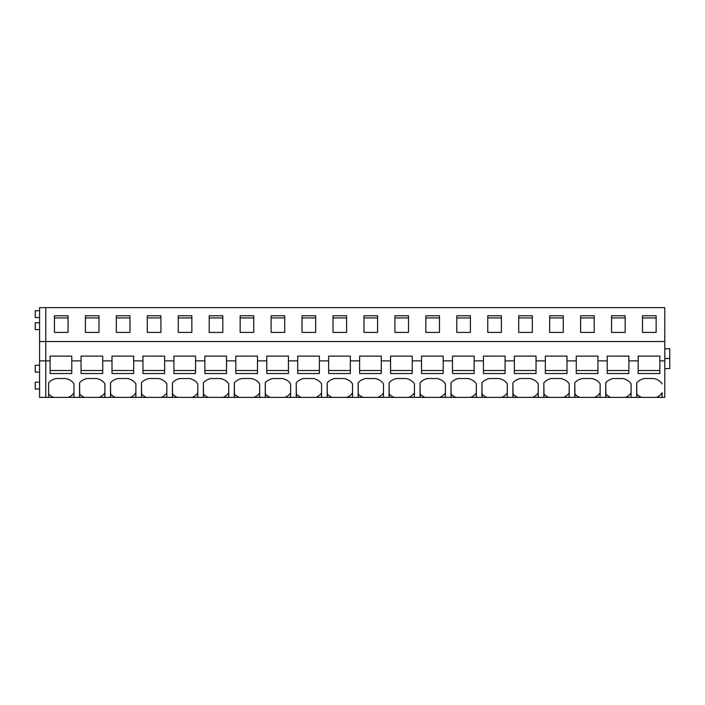 <?xml version="1.0" encoding="UTF-8"?>
<svg xmlns="http://www.w3.org/2000/svg" width="705" height="705" viewBox="0 0 705 705"><rect width="100%" height="100%" fill="white"/><g stroke="black" fill="none" stroke-linecap="round" stroke-linejoin="round"><path stroke-width="1.06" d="M39.586 372.117L35.25 372.117L35.25 365.305L39.586 365.305M48.619 397.382L48.619 382.877L48.619 397.382L45.772 397.382L45.772 341.528L45.772 397.382L39.586 397.382L39.586 360.872L50.108 360.872L50.108 373.527L71.769 373.527L71.769 360.872L81.057 360.872L81.057 373.527L102.727 373.527L102.727 360.872L112.007 360.872L112.007 373.527L133.677 373.527L133.677 360.872L142.956 360.872L142.956 373.527L164.626 373.527L164.626 360.872L173.915 360.872L173.915 373.527L195.576 373.527L195.576 360.872L204.864 360.872L204.864 373.527L226.525 373.527L226.525 360.872L235.814 360.872L235.814 373.527L257.484 373.527L257.484 360.872L266.763 360.872L266.763 373.527L288.433 373.527L288.433 360.872L297.713 360.872L297.713 373.527L319.383 373.527L319.383 360.872L328.671 360.872L328.671 373.527L350.332 373.527L350.332 360.872L359.62 360.872L359.62 373.527L381.282 373.527L381.282 360.872L390.57 360.872L390.57 373.527L412.24 373.527L412.24 360.872L421.519 360.872L421.519 373.527L443.189 373.527L443.189 360.872L452.469 360.872L452.469 373.527L474.139 373.527L474.139 360.872L483.427 360.872L483.427 373.527L505.088 373.527L505.088 360.872L514.377 360.872L514.377 373.527L536.038 373.527L536.038 360.872L545.326 360.872L545.326 373.527L566.996 373.527L566.996 360.872L576.276 360.872L576.276 373.527L597.946 373.527L597.946 360.872L607.225 360.872L607.225 373.527L628.895 373.527L628.895 360.872L638.184 360.872L638.184 373.527L659.845 373.527L659.845 360.872L664.797 360.872L664.797 397.382L661.369 397.382A12.998 9.191 0 0 0 662.048 396.351L662.048 392.755A12.998 9.191 180 0 1 661.369 393.787A12.998 9.191 180 0 1 656.417 397.373M664.797 360.872L664.797 307.618L45.772 307.618L45.772 341.528L39.586 341.528L39.586 360.872M48.619 382.877A12.998 9.191 0 0 1 56.109 378.532L65.768 378.532A12.998 9.191 0 0 1 72.448 381.969A12.998 9.191 0 0 1 73.972 383.952L73.972 396.351A12.998 9.191 0 0 1 73.294 397.382L79.568 397.382L79.568 382.877A12.998 9.191 0 0 1 87.059 378.532L96.717 378.532A12.998 9.191 0 0 1 103.406 381.969A12.998 9.191 0 0 1 104.922 383.952L104.922 396.351A12.998 9.191 0 0 1 104.243 397.382L110.518 397.382L110.518 382.877A12.998 9.191 0 0 1 118.008 378.532L127.675 378.532A12.998 9.191 0 0 1 134.355 381.969A12.998 9.191 0 0 1 135.871 383.952L135.871 396.351A12.998 9.191 0 0 1 135.193 397.382L141.476 397.382L141.476 382.877A12.998 9.191 0 0 1 148.966 378.532L158.625 378.532A12.998 9.191 0 0 1 165.305 381.969A12.998 9.191 0 0 1 166.821 383.952L166.821 396.351A12.998 9.191 0 0 1 166.151 397.382L172.425 397.382L172.425 382.877A12.998 9.191 0 0 1 179.916 378.532L189.575 378.532A12.998 9.191 0 0 1 196.254 381.969A12.998 9.191 0 0 1 197.779 383.952L197.779 396.351A12.998 9.191 0 0 1 197.1 397.382L203.375 397.382L203.375 382.877A12.998 9.191 0 0 1 210.865 378.532L220.524 378.532A12.998 9.191 0 0 1 227.204 381.969A12.998 9.191 0 0 1 228.728 383.952L228.728 396.351A12.998 9.191 0 0 1 228.05 397.382L234.324 397.382L234.324 382.877A12.998 9.191 0 0 1 241.815 378.532L251.474 378.532A12.998 9.191 0 0 1 258.153 381.969A12.998 9.191 0 0 1 259.678 383.952L259.678 396.351A12.998 9.191 0 0 1 258.999 397.382L265.274 397.382L265.274 382.877A12.998 9.191 0 0 1 272.764 378.532L282.432 378.532A12.998 9.191 0 0 1 289.112 381.969A12.998 9.191 0 0 1 290.627 383.952L290.627 396.351A12.998 9.191 0 0 1 289.949 397.382L296.232 397.382L296.232 382.877A12.998 9.191 0 0 1 303.723 378.532L313.381 378.532A12.998 9.191 0 0 1 320.061 381.969A12.998 9.191 0 0 1 321.577 383.952L321.577 396.351A12.998 9.191 0 0 1 320.907 397.382L327.182 397.382L327.182 382.877A12.998 9.191 0 0 1 334.672 378.532L344.331 378.532A12.998 9.191 0 0 1 351.011 381.969A12.998 9.191 0 0 1 352.535 383.952L352.535 396.351A12.998 9.191 0 0 1 351.857 397.382L358.131 397.382L358.131 382.877A12.998 9.191 0 0 1 365.622 378.532L375.28 378.532A12.998 9.191 0 0 1 381.96 381.969A12.998 9.191 0 0 1 383.485 383.952L383.485 396.351A12.998 9.191 0 0 1 382.806 397.382L389.081 397.382L389.081 382.877A12.998 9.191 0 0 1 396.571 378.532L406.23 378.532A12.998 9.191 0 0 1 412.91 381.969A12.998 9.191 0 0 1 414.434 383.952L414.434 396.351A12.998 9.191 0 0 1 413.756 397.382L420.03 397.382L420.03 382.877A12.998 9.191 0 0 1 427.521 378.532L437.188 378.532A12.998 9.191 0 0 1 443.868 381.969A12.998 9.191 0 0 1 445.384 383.952L445.384 396.351A12.998 9.191 0 0 1 444.705 397.382L450.988 397.382L450.988 382.877A12.998 9.191 0 0 1 458.479 378.532L468.138 378.532A12.998 9.191 0 0 1 474.817 381.969A12.998 9.191 0 0 1 476.333 383.952L476.333 396.351A12.998 9.191 0 0 1 475.663 397.382L481.938 397.382L481.938 382.877A12.998 9.191 0 0 1 489.429 378.532L499.087 378.532A12.998 9.191 0 0 1 505.767 381.969A12.998 9.191 0 0 1 507.292 383.952L507.292 396.351A12.998 9.191 0 0 1 506.613 397.382L512.887 397.382L512.887 382.877A12.998 9.191 0 0 1 520.378 378.532L530.037 378.532A12.998 9.191 0 0 1 536.716 381.969A12.998 9.191 0 0 1 538.241 383.952L538.241 396.351A12.998 9.191 0 0 1 537.562 397.382L543.837 397.382L543.837 382.877A12.998 9.191 0 0 1 551.328 378.532L560.986 378.532A12.998 9.191 0 0 1 567.666 381.969A12.998 9.191 0 0 1 569.191 383.952L569.191 396.351A12.998 9.191 0 0 1 568.512 397.382L574.787 397.382L574.787 382.877A12.998 9.191 0 0 1 582.277 378.532L591.944 378.532A12.998 9.191 0 0 1 598.624 381.969A12.998 9.191 0 0 1 600.14 383.952L600.14 396.351A12.998 9.191 0 0 1 599.462 397.382L605.745 397.382L605.745 382.877A12.998 9.191 0 0 1 613.235 378.532L622.894 378.532A12.998 9.191 0 0 1 629.574 381.969A12.998 9.191 0 0 1 631.09 383.952L631.09 396.351A12.998 9.191 0 0 1 630.42 397.382L636.694 397.382L636.694 382.877A12.998 9.191 0 0 1 644.185 378.532L653.843 378.532A12.998 9.191 0 0 1 660.523 381.969A12.998 9.191 0 0 1 662.048 383.952M636.694 397.382L661.369 397.382M605.745 397.382L630.42 397.382M574.787 397.382L599.462 397.382M543.837 397.382L568.512 397.382M512.887 397.382L537.562 397.382M481.938 397.382L506.613 397.382M450.988 397.382L475.663 397.382M420.03 397.382L444.705 397.382M389.081 397.382L413.756 397.382M358.131 397.382L382.806 397.382M327.182 397.382L351.857 397.382M296.232 397.382L320.907 397.382M265.274 397.382L289.949 397.382M234.324 397.382L258.999 397.382M203.375 397.382L228.05 397.382M172.425 397.382L197.1 397.382M141.476 397.382L166.151 397.382M110.518 397.382L135.193 397.382M79.568 397.382L104.243 397.382M48.795 397.382L73.294 397.382M664.797 341.528L45.772 341.528L45.772 307.618L39.586 307.618L39.586 341.528M594.227 332.399L580.612 332.399L580.612 315.769L594.227 315.769L594.227 332.399L594.227 317.955L580.612 317.955L580.612 332.399M563.277 315.769L549.662 315.769L549.662 332.399L563.277 332.399L563.277 315.769M656.135 332.399L642.511 332.399L642.511 315.769L656.135 315.769L656.135 332.399L656.135 317.955L642.511 317.955L642.511 332.399M625.176 315.769L611.561 315.769L611.561 332.399L625.176 332.399L625.176 315.769M222.815 315.769L209.2 315.769L209.2 332.399L222.815 332.399L222.815 315.769M191.866 332.399L178.242 332.399L178.242 315.769L191.866 315.769L191.866 332.399L191.866 317.955L178.242 317.955L178.242 332.399M284.714 315.769L271.099 315.769L271.099 332.399L284.714 332.399L284.714 315.769M253.765 332.399L240.149 332.399L240.149 315.769L253.765 315.769L253.765 332.399L253.765 317.955L240.149 317.955L240.149 332.399M99.008 315.769L85.393 315.769L85.393 332.399L99.008 332.399L99.008 315.769M68.059 315.769L54.444 315.769L54.444 332.399L68.059 332.399L68.059 315.769M160.916 332.399L147.292 332.399L147.292 315.769L160.916 315.769L160.916 332.399L160.916 317.955L147.292 317.955L147.292 332.399M129.958 315.769L116.343 315.769L116.343 332.399L129.958 332.399L129.958 315.769M470.42 332.399L456.805 332.399L456.805 315.769L470.42 315.769L470.42 332.399L470.42 317.955L456.805 317.955L456.805 332.399M439.471 315.769L425.855 315.769L425.855 332.399L439.471 332.399L439.471 315.769M532.328 332.399L518.704 332.399L518.704 315.769L532.328 315.769L532.328 332.399L532.328 317.955L518.704 317.955L518.704 332.399M501.378 315.769L487.754 315.769L487.754 332.399L501.378 332.399L501.378 315.769M346.622 332.399L332.998 332.399L332.998 315.769L346.622 315.769L346.622 332.399L346.622 317.955L332.998 317.955L332.998 332.399M315.664 332.399L302.048 332.399L302.048 315.769L315.664 315.769L315.664 332.399L315.664 317.955L302.048 317.955L302.048 332.399M408.521 315.769L394.906 315.769L394.906 332.399L408.521 332.399L408.521 315.769M377.572 315.769L363.956 315.769L363.956 332.399L377.572 332.399L377.572 315.769M71.769 360.872L71.769 356.104L50.108 356.104L50.108 360.872M102.727 360.872L102.727 356.104L81.057 356.104L81.057 360.872M133.677 360.872L133.677 356.104L112.007 356.104L112.007 360.872M164.626 360.872L164.626 356.104L142.956 356.104L142.956 360.872M195.576 360.872L195.576 356.104L173.915 356.104L173.915 360.872M226.525 360.872L226.525 356.104L204.864 356.104L204.864 360.872M257.484 360.872L257.484 356.104L235.814 356.104L235.814 360.872M288.433 360.872L288.433 356.104L266.763 356.104L266.763 360.872M319.383 360.872L319.383 356.104L297.713 356.104L297.713 360.872M350.332 360.872L350.332 356.104L328.671 356.104L328.671 360.872M381.282 360.872L381.282 356.104L359.62 356.104L359.62 360.872M412.24 360.872L412.24 356.104L390.57 356.104L390.57 360.872M443.189 360.872L443.189 356.104L421.519 356.104L421.519 360.872M474.139 360.872L474.139 356.104L452.469 356.104L452.469 360.872M505.088 360.872L505.088 356.104L483.427 356.104L483.427 360.872M536.038 360.872L536.038 356.104L514.377 356.104L514.377 360.872M566.996 360.872L566.996 356.104L545.326 356.104L545.326 360.872M597.946 360.872L597.946 356.104L576.276 356.104L576.276 360.872M628.895 360.872L628.895 356.104L607.225 356.104L607.225 360.872M659.845 360.872L659.845 356.104L638.184 356.104L638.184 360.872M39.586 317.523L35.25 317.523L35.25 310.72L39.586 310.72M39.586 329.596L35.25 329.596L35.25 322.784L39.586 322.784M39.586 389.019L35.25 389.019L35.25 382.207L39.586 382.207M71.769 370.495L50.108 370.495M68.341 397.373A12.998 9.191 180 0 0 73.294 393.787A12.998 9.191 180 0 0 73.972 392.755L73.972 383.952M48.795 394.051A12.998 9.191 180 0 0 53.536 397.373M54.444 332.399L54.444 317.955L68.059 317.955L68.059 332.399M102.727 370.495L81.057 370.495M99.299 397.373A12.998 9.191 180 0 0 104.243 393.787A12.998 9.191 180 0 0 104.922 392.755L104.922 383.952M79.744 397.382L79.568 382.877M79.744 394.051A12.998 9.191 180 0 0 84.485 397.373M85.393 332.399L85.393 317.955L99.008 317.955L99.008 332.399M133.677 370.495L112.007 370.495M130.249 397.373A12.998 9.191 180 0 0 135.193 393.787A12.998 9.191 180 0 0 135.871 392.755L135.871 383.952M110.694 397.382L110.518 382.877M110.694 394.051A12.998 9.191 180 0 0 115.435 397.373M116.343 332.399L116.343 317.955L129.958 317.955L129.958 332.399M164.626 370.495L142.956 370.495M161.198 397.373A12.998 9.191 180 0 0 166.151 393.787A12.998 9.191 180 0 0 166.821 392.755L166.821 383.952M141.652 397.382L141.476 382.877M141.652 394.051A12.998 9.191 180 0 0 146.384 397.373M195.576 370.495L173.915 370.495M192.148 397.373A12.998 9.191 180 0 0 197.1 393.787A12.998 9.191 180 0 0 197.779 392.755L197.779 383.952M172.602 397.382L172.425 382.877M172.602 394.051A12.998 9.191 180 0 0 177.343 397.373M226.525 370.495L204.864 370.495M223.097 397.373A12.998 9.191 180 0 0 228.05 393.787A12.998 9.191 180 0 0 228.728 392.755L228.728 383.952M203.551 397.382L203.375 382.877M203.551 394.051A12.998 9.191 180 0 0 208.292 397.373M209.2 332.399L209.2 317.955L222.815 317.955L222.815 332.399M257.484 370.495L235.814 370.495M254.056 397.373A12.998 9.191 180 0 0 258.999 393.787A12.998 9.191 180 0 0 259.678 392.755L259.678 383.952M234.501 397.382L234.324 382.877M234.501 394.051A12.998 9.191 180 0 0 239.242 397.373M288.433 370.495L266.763 370.495M285.005 397.373A12.998 9.191 180 0 0 289.949 393.787A12.998 9.191 180 0 0 290.627 392.755L290.627 383.952M265.45 397.382L265.274 382.877M265.45 394.051A12.998 9.191 180 0 0 270.191 397.373M271.099 332.399L271.099 317.955L284.714 317.955L284.714 332.399M319.383 370.495L297.713 370.495M315.955 397.373A12.998 9.191 180 0 0 320.907 393.787A12.998 9.191 180 0 0 321.577 392.755L321.577 383.952M296.408 397.382L296.232 382.877M296.408 394.051A12.998 9.191 180 0 0 301.141 397.373M350.332 370.495L328.671 370.495M346.904 397.373A12.998 9.191 180 0 0 351.857 393.787A12.998 9.191 180 0 0 352.535 392.755L352.535 383.952M327.358 397.382L327.182 382.877M327.358 394.051A12.998 9.191 180 0 0 332.099 397.373M381.282 370.495L359.62 370.495M377.854 397.373A12.998 9.191 180 0 0 382.806 393.787A12.998 9.191 180 0 0 383.485 392.755L383.485 383.952M358.307 397.382L358.131 382.877M358.307 394.051A12.998 9.191 180 0 0 363.049 397.373M363.956 332.399L363.956 317.955L377.572 317.955L377.572 332.399M412.24 370.495L390.57 370.495M408.812 397.373A12.998 9.191 180 0 0 413.756 393.787A12.998 9.191 180 0 0 414.434 392.755L414.434 383.952M389.257 397.382L389.081 382.877M389.257 394.051A12.998 9.191 180 0 0 393.998 397.373M394.906 332.399L394.906 317.955L408.521 317.955L408.521 332.399M443.189 370.495L421.519 370.495M439.761 397.373A12.998 9.191 180 0 0 444.705 393.787A12.998 9.191 180 0 0 445.384 392.755L445.384 383.952M420.206 397.382L420.03 382.877M420.206 394.051A12.998 9.191 180 0 0 424.948 397.373M425.855 332.399L425.855 317.955L439.471 317.955L439.471 332.399M474.139 370.495L452.469 370.495M470.711 397.373A12.998 9.191 180 0 0 475.663 393.787A12.998 9.191 180 0 0 476.333 392.755L476.333 383.952M451.165 397.382L450.988 382.877M451.165 394.051A12.998 9.191 180 0 0 455.897 397.373M505.088 370.495L483.427 370.495M501.66 397.373A12.998 9.191 180 0 0 506.613 393.787A12.998 9.191 180 0 0 507.292 392.755L507.292 383.952M482.114 397.382L481.938 382.877M482.114 394.051A12.998 9.191 180 0 0 486.855 397.373M487.754 332.399L487.754 317.955L501.378 317.955L501.378 332.399M536.038 370.495L514.377 370.495M532.61 397.373A12.998 9.191 180 0 0 537.562 393.787A12.998 9.191 180 0 0 538.241 392.755L538.241 383.952M513.064 397.382L512.887 382.877M513.064 394.051A12.998 9.191 180 0 0 517.805 397.373M566.996 370.495L545.326 370.495M563.568 397.373A12.998 9.191 180 0 0 568.512 393.787A12.998 9.191 180 0 0 569.191 392.755L569.191 383.952M544.013 397.382L543.837 382.877M544.013 394.051A12.998 9.191 180 0 0 548.754 397.373M549.662 332.399L549.662 317.955L563.277 317.955L563.277 332.399M597.946 370.495L576.276 370.495M594.518 397.373A12.998 9.191 180 0 0 599.462 393.787A12.998 9.191 180 0 0 600.14 392.755L600.14 383.952M574.963 397.382L574.787 382.877M574.963 394.051A12.998 9.191 180 0 0 579.704 397.373M628.895 370.495L607.225 370.495M625.467 397.373A12.998 9.191 180 0 0 630.42 393.787A12.998 9.191 180 0 0 631.09 392.755L631.09 383.952M605.921 397.382L605.745 382.877M605.921 394.051A12.998 9.191 180 0 0 610.653 397.373M611.561 332.399L611.561 317.955L625.176 317.955L625.176 332.399M664.797 368.592L669.75 368.592L669.75 358.528L664.797 358.528M664.797 348.781L669.75 348.781L669.75 358.528M659.845 370.495L638.184 370.495M636.871 397.382L636.694 382.877M636.871 394.051A12.998 9.191 180 0 0 641.603 397.373"/></g></svg>
